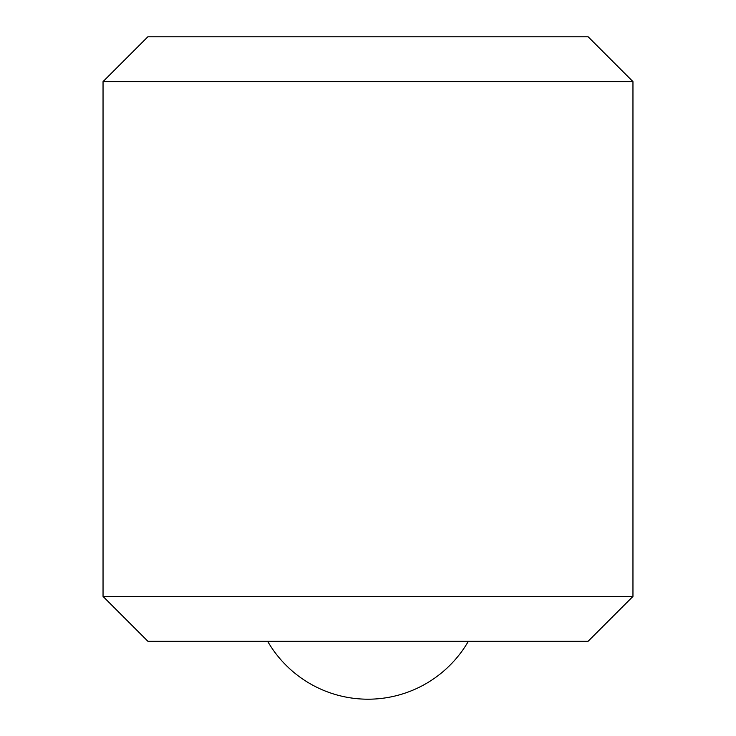 <?xml version="1.0" encoding="UTF-8"?>
<svg xmlns="http://www.w3.org/2000/svg" width="736" height="736" viewBox="0 0 736 736"><rect width="100%" height="100%" fill="white"/><g stroke="black" fill="none" stroke-linecap="round" stroke-linejoin="round"><path stroke-width="1.1" d="M147.853 641.24L103.04 596.427L632.96 596.427L588.147 641.24L147.853 641.24M103.04 596.427L103.04 81.613L632.96 81.613L632.96 596.427M103.04 81.613L147.853 36.8L588.147 36.8L632.96 81.613M267.61 641.24A115.92 115.92 0 0 0 468.39 641.24"/></g></svg>
